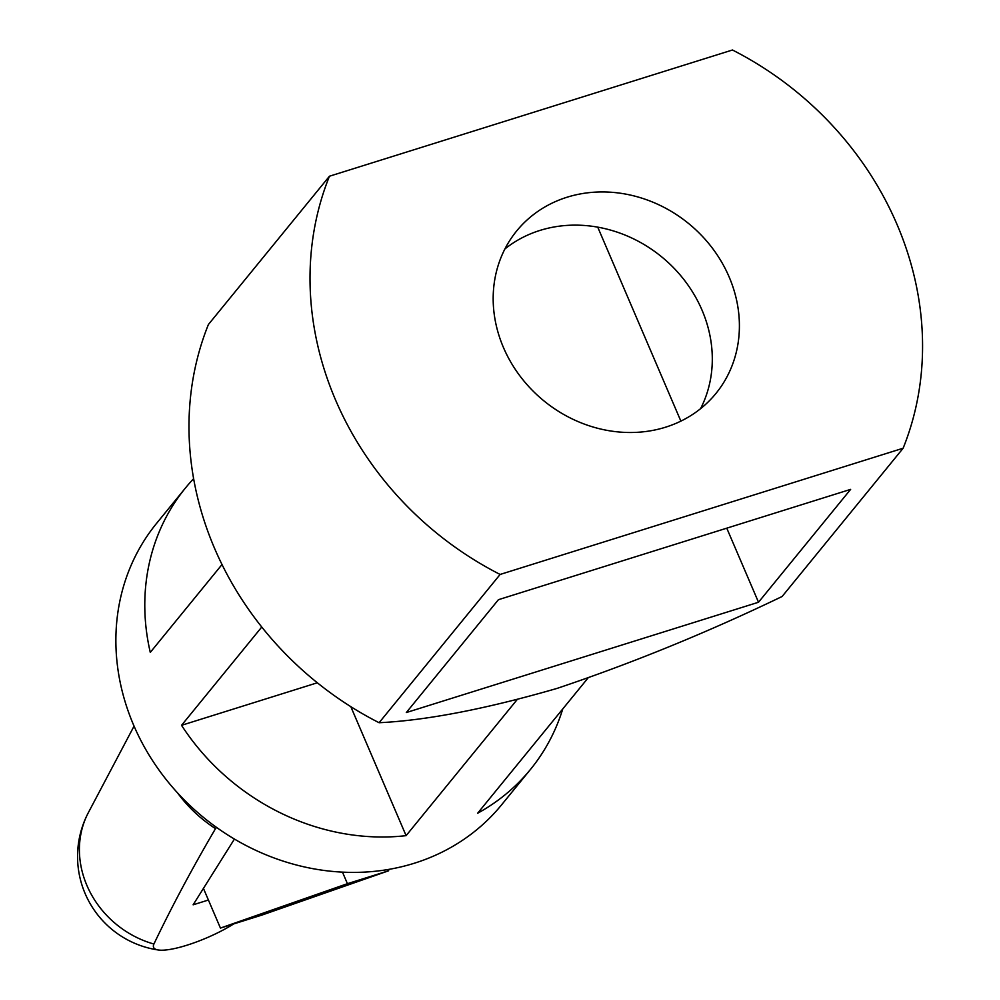 <?xml version="1.0" encoding="UTF-8"?>
<svg xmlns="http://www.w3.org/2000/svg" width="1000" height="1000" viewBox="0 0 1000 1000"><rect width="100%" height="100%" fill="white"/><g stroke="black" fill="none" stroke-linecap="round" stroke-linejoin="round"><path stroke-width="1.5" d="M342.475 872.138L347.425 883.688L220.438 928.075L208.412 900.025L193.125 904.812L234.425 839.062M216.588 827.45L215.512 828.625C192.413 867.987 171.875 906.462 153.9 944.038A52.75 12.163 156.8 0 0 158.387 950A52.75 12.163 156.8 0 0 233.713 923.913M379.1 722.725A319.825 284.713 39.2 0 1 208.412 324.5L329.45 176.225L732.463 50A319.825 284.713 39.2 0 1 903.138 448.225L500.125 574.45L379.1 722.725C426.613 720.413 485.962 708.962 557.112 688.388C632.3 663.112 707.288 632.487 782.113 596.5L903.138 448.225M758.512 602.25L406.312 712.55L498.438 599.688L850.638 489.375L758.512 602.25L726.762 528.175M388.162 869.513L388.7 870.763L261.712 915.15L220.438 928.075M203.438 888.4L208.412 900.025M193.637 478.65A222.625 198.188 39.2 0 0 185.512 487.925A222.625 198.188 39.2 0 0 150.287 652.4L222.025 564.513M317.337 682.775L181.537 725.312L261.762 627.025M350.812 706.663L406.1 835.65L516.912 699.887M562.75 708.975A222.625 198.188 39.2 0 1 530.438 769.475A222.625 198.188 39.2 0 1 477.638 813.238L587.9 678.15M680.875 421.125L597.737 227.15M700.575 408.675A128.562 114.45 39.2 0 0 677.463 271.9A128.562 114.45 39.2 0 0 539.913 230.438A128.562 114.45 39.2 0 0 504.913 248.962M329.45 176.225A319.825 284.713 39.2 0 0 500.125 574.45M567.013 197.237A128.562 114.45 39.2 0 0 516.7 230.925A128.562 114.45 39.2 0 0 543.925 400.887A128.562 114.45 39.2 0 0 715.888 393.512A128.562 114.45 39.2 0 0 712.237 247.975A128.562 114.45 39.2 0 0 567.013 197.237M134.062 726.125L88.1 813.125A94.062 83.737 39.2 0 0 153.9 944.038M177.55 792.9A128.562 114.45 39.2 0 0 215.512 828.625M347.425 883.688L388.7 870.763M181.537 725.312A222.625 198.188 39.2 0 0 406.1 835.65M185.512 487.925L156.6 523.337A222.625 198.188 39.2 0 0 203.75 817.638A222.625 198.188 39.2 0 0 501.538 804.887L530.438 769.475M88.1 813.125A94.488 94.488 0 0 0 158.387 950"/></g></svg>
